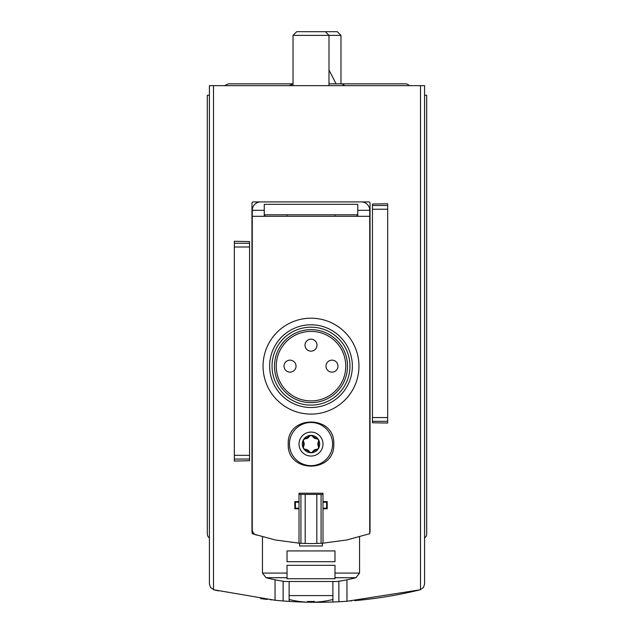 <?xml version="1.0" encoding="UTF-8"?>
<svg xmlns="http://www.w3.org/2000/svg" width="634" height="634" viewBox="0 0 634 634"><rect width="100%" height="100%" fill="white"/><g stroke="black" fill="none" stroke-linecap="round" stroke-linejoin="round"><path stroke-width="0.95" d="M289.009 601.389L283.136 600.969L283.136 581.243M218.405 590.888L218.405 590.888A431.548 431.548 0 0 1 213.975 589.818L275.045 600.255A431.548 431.548 0 0 0 283.136 600.969M333.001 602.007L338.881 601.745A431.548 431.548 0 0 0 346.972 601.262L420.025 589.818A431.548 431.548 0 0 1 354.763 600.644L354.763 600.66M351.466 600.921A431.548 431.548 0 0 1 350.84 600.969M337.605 601.809A431.548 431.548 0 0 1 284.397 601.064M271.368 599.883A431.548 431.548 0 0 1 270.552 599.796M267.255 599.439L267.255 599.423A431.548 431.548 0 0 1 260.622 598.599M275.045 600.255L275.045 579.785M346.972 601.262L346.972 579.785M420.508 85.645L420.508 589.683A5.991 5.991 0 0 1 420.025 589.818L423.464 587.496L424.59 584.001L424.59 85.645L209.41 85.645L209.41 584.001L210.536 587.496L213.975 589.818A5.991 5.991 0 0 1 213.492 589.683L213.492 85.645M387.667 421.309L387.667 203.768L372.443 204.037L372.443 422.775L387.667 423.036L387.667 421.309L372.443 421.309M234.35 459.064L234.35 241.277L249.574 241.594L249.574 460.736L234.35 461.053L234.35 459.064L249.574 459.064M424.59 537.933A4.795 4.795 0 0 0 426.682 533.971L426.682 95.235L424.59 95.235M209.41 95.235L207.318 95.235L207.318 533.971A4.795 4.795 0 0 0 209.41 537.933M289.128 601.397L289.128 581.505M332.882 602.007L332.882 581.505M369.741 532.877A2.401 2.401 0 0 0 370.042 531.712L370.042 203.118A1.197 1.197 0 0 0 368.845 201.921L253.164 201.921A1.197 1.197 0 0 0 251.967 203.118L251.967 531.712A2.401 2.401 0 0 0 252.269 532.877M293.027 85.645L293.027 35.377L340.973 35.377L340.973 83.846L328.991 83.846M293.027 35.377L296.696 31.7L337.304 31.7L340.973 35.377M289.128 599.487A88.498 88.498 0 0 0 307.53 602.165L307.53 601.412A87.746 87.746 0 0 0 314.48 601.412L314.48 602.165A88.498 88.498 0 0 0 332.882 599.487M289.128 595.588L332.882 595.588M314.48 602.165L314.48 601.412M307.53 602.165L307.53 601.412M289.278 85.645L293.027 83.846L228.295 83.846L224.547 85.645L228.295 83.846M288.232 444.069C286.869 473.432 335.124 473.432 333.785 444.077C335.18 414.739 286.885 414.66 288.232 444.069A22.776 22.776 0 0 0 288.232 444.069M322.991 494.417L321.081 494.417L321.081 543.283L322.991 543.164L322.991 508.801L327.192 508.801L327.192 501.605L322.991 501.605L322.991 493.212L299.018 493.212L299.018 501.605L294.826 501.605L294.826 508.801L299.018 508.801L299.018 543.164L275.33 539.986L252.269 533.701L252.269 216.305L369.741 216.305L369.741 210.314A8.393 8.393 0 0 0 361.356 201.921L260.661 201.921A8.393 8.393 0 0 0 252.269 210.314L264.259 210.314L264.259 216.305M322.991 543.164L346.687 539.986L369.741 533.701L369.741 216.305M318.53 448.412L316.968 449.308A5.032 5.032 0 0 0 312.57 451.852L311.009 452.755A8.694 8.694 0 0 0 318.53 439.719A8.694 8.694 0 0 0 303.48 439.719A8.694 8.694 0 0 0 311.009 452.755L309.447 451.852A5.032 5.032 0 0 0 305.049 449.308L303.48 448.412L303.488 446.605A5.032 5.032 0 0 0 303.488 441.526L303.48 439.719L305.049 438.823A5.032 5.032 0 0 0 309.447 436.279L311.009 435.376L312.57 436.279A5.032 5.032 0 0 0 316.968 438.823L318.53 439.719L318.53 441.526A5.032 5.032 0 0 0 318.53 446.605L318.53 448.412A1.799 1.799 0 0 0 318.537 448.412M312.57 451.852L316.968 449.308M305.049 449.308L309.447 451.852M303.488 441.526L303.488 446.605M309.447 436.279L305.049 438.823M316.968 438.823L312.57 436.279M287.028 214.807L287.028 216.305M264.853 214.807L264.853 216.305M252.269 393.722L252.269 386.526M334.982 214.807L334.982 216.305M357.156 214.807L357.156 216.305M322.397 543.203L322.397 545.961L299.62 545.961L299.62 543.203M322.991 501.605L322.991 508.801M321.081 494.417L316.818 494.417L316.818 543.465L321.081 543.283M316.818 494.417L305.192 494.417L305.192 543.465A179.81 179.81 0 0 0 316.818 543.465M305.192 494.417L300.928 494.417L300.928 543.283L305.192 543.465M299.018 543.164L300.928 543.283M300.928 494.417L299.018 494.417M299.018 501.605L299.018 508.801M299.018 502.207L295.42 502.207L295.42 508.199L299.018 508.199M322.991 508.199L326.589 508.199L326.589 502.207L322.991 502.207M318.53 446.605L318.53 441.526M289.429 444.069A21.58 21.58 0 0 0 321.795 462.757A21.58 21.58 0 0 0 321.795 425.382A21.58 21.58 0 0 0 289.429 444.069M358.955 366.151A47.946 47.946 0 0 1 287.028 407.67A47.946 47.946 0 0 1 287.028 324.624A47.946 47.946 0 0 1 358.955 366.151M345.768 366.151A34.767 34.767 0 0 1 293.621 396.258A34.767 34.767 0 0 1 293.621 336.044A34.767 34.767 0 0 1 345.768 366.151M347.511 366.151A36.51 36.51 0 0 1 292.749 397.764A36.51 36.51 0 0 1 292.749 334.53A36.51 36.51 0 0 1 347.511 366.151M349.968 366.151A38.959 38.959 0 0 1 291.529 399.888A38.959 38.959 0 0 1 291.529 332.406A38.959 38.959 0 0 1 349.968 366.151M352.361 366.151A41.353 41.353 0 0 1 290.324 401.964A41.353 41.353 0 0 1 290.324 330.33A41.353 41.353 0 0 1 352.361 366.151M284.032 366.151A5.991 5.991 0 0 0 290.031 372.142A5.991 5.991 0 0 0 296.023 366.151A5.991 5.991 0 0 0 290.031 360.152A5.991 5.991 0 0 0 284.032 366.151A5.991 5.991 0 0 0 290.031 372.142A5.991 5.991 0 0 0 296.023 366.151A5.991 5.991 0 0 0 290.031 360.152A5.991 5.991 0 0 0 284.032 366.151M305.009 345.173A5.991 5.991 0 0 0 311.009 351.165A5.991 5.991 0 0 0 317 345.173A5.991 5.991 0 0 0 311.009 339.174A5.991 5.991 0 0 0 305.009 345.173A5.991 5.991 0 0 0 311.009 351.165A5.991 5.991 0 0 0 317 345.173A5.991 5.991 0 0 0 311.009 339.174A5.991 5.991 0 0 0 305.009 345.173M325.987 366.151A5.991 5.991 0 0 0 331.986 372.142A5.991 5.991 0 0 0 337.977 366.151A5.991 5.991 0 0 0 331.986 360.152A5.991 5.991 0 0 0 325.987 366.151A5.991 5.991 0 0 0 331.986 372.142A5.991 5.991 0 0 0 337.977 366.151A5.991 5.991 0 0 0 331.986 360.152A5.991 5.991 0 0 0 325.987 366.151M334.982 573.065L334.982 578.731L287.028 578.731L287.028 565.322L334.982 565.322L334.982 577.709L334.982 573.065L359.557 573.065L359.557 536.887M287.028 577.709L287.028 573.065L287.028 577.709L266.05 577.709A179.81 179.81 0 0 0 284.817 581.505L337.201 581.505A179.81 179.81 0 0 0 355.959 577.709L359.557 573.065M287.028 573.065L262.46 573.065L262.46 536.887M287.028 561.724L287.028 550.93L334.982 550.93L334.982 561.724L287.028 561.724M252.269 210.314L252.269 529.374A5.991 5.991 0 0 0 256.445 535.08M264.259 214.807L357.758 214.807M357.758 216.305L357.758 204.322L264.259 204.322L264.259 210.314M357.758 210.314L369.741 210.314M338.881 601.745L338.881 581.243M387.667 205.503L372.443 205.503M387.667 209.244L372.443 209.244M387.667 417.568L372.443 417.568M234.35 243.266L249.574 243.266M234.35 246.998L249.574 246.998M234.35 455.331L249.574 455.331M299.018 444.069A11.991 11.991 0 0 0 317 454.451A11.991 11.991 0 0 0 317 433.688A11.991 11.991 0 0 0 299.018 444.069M334.982 577.709L355.959 577.709M328.991 85.645L328.991 35.377L325.313 31.7M405.705 83.846L407.186 84.076L409.453 85.645L407.186 84.076L405.705 83.846L340.973 83.846L342.447 84.076L344.722 85.645M328.991 69.954L336.115 83.846M262.46 573.065L266.05 577.709"/></g></svg>
